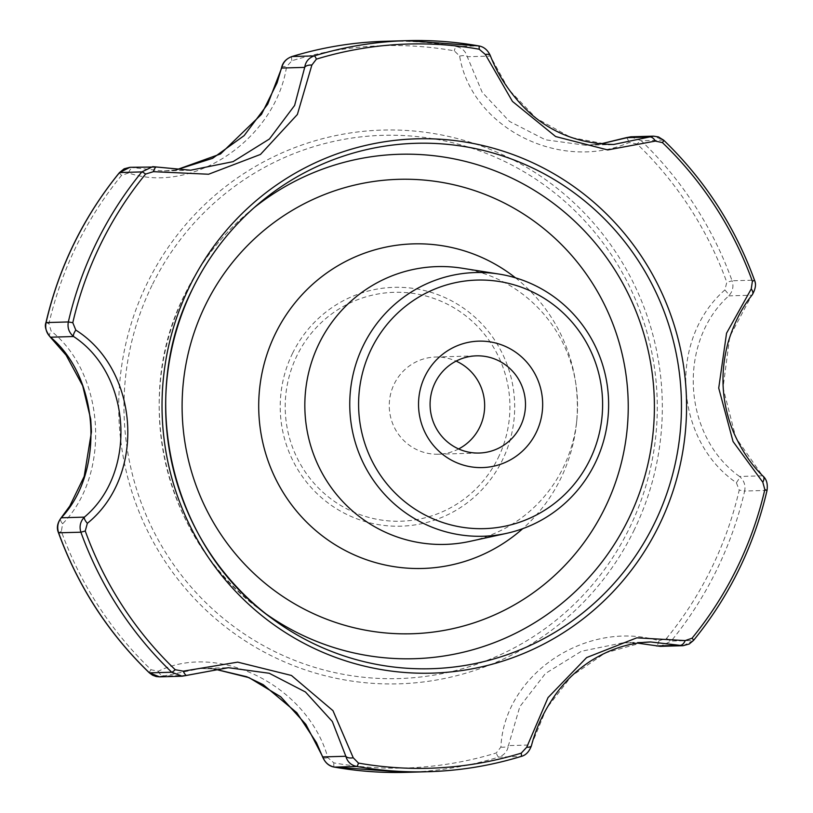 <?xml version="1.0" encoding="UTF-8"?>
<svg xmlns="http://www.w3.org/2000/svg" width="813" height="813" viewBox="0 0 813 813"><rect width="100%" height="100%" fill="white"/><g stroke="black" fill="none" stroke-linecap="round" stroke-linejoin="round"><path stroke-width="0.61" stroke-dasharray="4.07 3.05" d="M128.525 172.996L121.574 175.374A361.338 354.58 88.3 0 0 48.943 323.625L51.107 331.013C105.182 373.919 111.249 474.325 62.621 523.765L61.351 531.387A361.338 354.58 88.3 0 0 151.096 669.749L158.281 671.243C219.551 641.447 307.914 686.416 327.842 757.635L333.858 762.879A361.338 354.58 88.3 0 0 496.235 752.98L500.91 747.096C504.03 674.566 586.336 619.11 658.957 640.735L666.589 638.347A361.338 354.58 88.3 0 0 739.22 490.097L736.365 482.729C674.15 440.046 668.073 339.651 724.85 289.967L726.812 282.324A361.338 354.58 88.3 0 0 637.067 143.972L629.191 142.499C559.781 172.519 471.418 127.56 459.64 56.097L454.294 50.843A361.338 354.58 88.3 0 0 291.928 60.731L286.572 66.646C275.302 139.399 192.986 194.856 128.525 172.996A7.317 3.78 104.7 0 1 133.566 167.691L156.411 166.98M458.634 448.949A48.617 47.703 -91.7 0 1 438.359 454.213A48.617 47.703 -91.7 0 1 415.656 449.101A48.617 47.703 -91.7 0 1 394.275 383.868A48.617 47.703 -91.7 0 1 435.555 357.029A48.617 47.703 -91.7 0 1 456.103 361.114M62.621 523.765A7.317 3.435 39.6 0 1 60.914 518.145M50.101 336.897A7.317 3.486 133.3 0 1 51.107 331.013M327.842 757.635A7.317 2.154 -20.4 0 1 322.802 757.37M158.281 671.243A7.317 3.75 68.1 0 0 163.921 675.969L200.354 668.51L213.849 668.916M176.248 169.876L163.21 171.015L129.989 167.305M281.603 67.581A7.317 2.236 -166.4 0 1 286.572 66.646M658.957 640.735A7.317 1.23 -77.5 0 1 656.63 645.989M500.91 747.096A7.317 2.764 5.6 0 0 508.43 745.612L519.832 706.649L545.442 673.489L581.417 651.254L623.256 642.748L637.626 643.124M459.64 56.097A7.317 2.845 167.5 0 1 467.282 56.737L490.341 56.067L508.714 89.501L536.306 118.332L570.817 137.448L608.256 144.49M613.52 144.47L585.614 145.273L600.136 144.033L585.614 145.273L545.371 139.775L509.497 121.411L482.19 92.316L467.282 56.737C465.636 51.178 461.977 47.784 456.306 46.524A7.317 1.382 -80 0 0 454.294 50.843M626.223 137.651A7.317 1.25 -109.2 0 1 629.191 142.499M724.85 289.967A7.317 1.575 -134.5 0 1 728.753 295.871L751.812 295.21L729.779 336.572L723.042 387.75L735.826 437.658L762.594 475.808A7.317 4.268 -45.4 0 1 763.143 476.215M736.365 482.729A7.317 1.514 -52.2 0 0 739.545 476.479C682.818 436.175 677.056 342.629 728.753 295.871C732.747 291.461 733.865 286.44 732.096 280.79L726.812 282.324M642.941 642.463L605.197 652.951L571.61 675.979L546.407 708.55L531.478 744.952L508.43 745.612C507.464 751.324 504.243 755.155 498.755 757.106A7.317 1.362 -107 0 1 496.235 752.98M683.154 645.685L693.408 640.451L671.152 641.091L660.339 646.345M693.55 640.39A7.317 0.935 39.3 0 1 693.408 640.451A365.677 358.838 88.3 0 0 766.903 490.412C768 484.548 766.568 479.68 762.594 475.808L739.545 476.479C744.027 480.361 745.724 485.219 744.647 491.052L739.22 490.097M630.837 136.797L641.264 140.771A7.317 0.996 133.8 0 0 637.067 143.972M384.823 41.29A365.677 358.838 88.3 0 1 456.306 46.524L478.562 45.884C484.314 47.184 488.237 50.579 490.341 56.067A7.317 3.008 158.1 0 0 490.249 55.447M754.494 280.19L754.352 280.15C756.131 285.861 755.287 290.881 751.812 295.21A7.317 4.217 -141.8 0 0 752.33 294.713M531.468 745.612A7.317 3.089 15.2 0 0 531.478 744.952C530.046 750.653 526.55 754.494 521.011 756.466L498.755 757.106A365.677 358.838 88.3 0 1 405.911 772.35M186.726 675.4L163.921 675.969M663.52 140.131L641.264 140.771A365.677 358.838 88.3 0 1 732.096 280.79L754.352 280.15A365.677 358.838 88.3 0 0 663.52 140.131L653.52 136.147M515.483 277.833A162.366 159.328 -91.7 0 1 575.248 379.996A162.366 159.328 -91.7 0 1 576.488 423.227A162.366 159.328 -91.7 0 1 522.718 528.674M462.069 268.209A138.962 136.36 -91.7 0 1 575.746 383.106A138.962 136.36 -91.7 0 1 576.813 420.108A138.962 136.36 -91.7 0 1 469.944 541.367M633.744 530.889A276.989 271.806 88.3 0 0 482.983 146.594A276.989 271.806 88.3 0 0 125.954 343.157A276.989 271.806 88.3 0 0 298.066 667.331A276.989 271.806 88.3 0 0 633.744 530.889M292.548 353.309A119.47 117.235 -91.7 0 1 449.792 299.916A119.47 117.235 -91.7 0 1 502.353 460.219A119.47 117.235 -91.7 0 1 345.108 513.603A119.47 117.235 -91.7 0 1 292.548 353.309M152.021 285.373A271.745 266.654 88.3 0 0 271.583 649.973A271.745 266.654 88.3 0 0 629.242 528.541A271.745 266.654 88.3 0 0 509.69 163.941A271.745 266.654 88.3 0 0 152.021 285.373M48.943 323.625L45.945 322.619M58.495 532.81L61.351 531.387M151.096 669.749A7.317 0.996 -46.2 0 0 149.318 672.829M334.316 767.096A7.317 1.382 100 0 1 333.858 762.879M767.045 490.381L744.647 491.052A365.677 358.838 88.3 0 1 671.152 641.091A7.317 0.935 39.3 0 1 666.589 638.347M291.928 60.731A7.317 1.362 73 0 1 291.918 56.544M119.44 172.61A7.317 0.935 -140.7 0 0 121.574 175.374M254.164 207.64A252.325 247.609 88.3 0 0 249.052 211.817A252.325 247.609 88.3 0 0 185.232 293.595A252.325 247.609 88.3 0 0 260.536 609.933A252.325 247.609 88.3 0 0 265.871 613.815M498.105 457.983A114.501 112.357 88.3 0 0 390.738 292.467A114.501 112.357 88.3 0 0 303.849 469.823A114.501 112.357 88.3 0 0 498.105 457.983M438.359 454.213L479.182 453.034M435.555 357.029L476.388 355.85M213.839 668.916L200.354 668.51L228.28 667.697M190.577 170.222L163.22 171.015L176.238 169.876M637.616 643.124L623.266 642.748L650.552 641.965M259.256 203.24L249.052 211.817C222.152 234.551 200.852 261.837 185.181 293.645C130.802 399.437 164.521 541.082 260.536 609.933L271.217 617.91M575.746 383.106L575.248 379.996M576.813 420.108L576.488 423.227"/><path stroke-width="1.22" d="M371.429 348.736A124.328 122.001 -91.7 0 1 582.362 335.881A124.328 122.001 -91.7 0 1 488.013 528.47A124.328 122.001 -91.7 0 1 371.429 348.736M363.37 345.383A131.909 129.44 88.3 0 0 376.947 485.188A131.909 129.44 88.3 0 0 506.489 533.369A131.909 129.44 88.3 0 0 595.014 463.42A131.909 129.44 88.3 0 0 499.009 274.072A131.909 129.44 88.3 0 0 363.37 345.383M456.103 361.114A48.617 47.703 -91.7 0 1 484.639 404.244A48.617 47.703 -91.7 0 1 458.634 448.949M435.097 382.689A48.617 47.703 -91.7 0 1 476.388 355.85A48.617 47.703 -91.7 0 1 525.472 403.065A48.617 47.703 -91.7 0 1 479.182 453.034A48.617 47.703 -91.7 0 1 435.097 382.689M425.067 376.063A63.241 62.062 -91.7 0 1 532.363 369.529A63.241 62.062 -91.7 0 1 484.365 467.495A63.241 62.062 -91.7 0 1 425.067 376.063M75.812 330.088L72.794 322.7A362.263 355.484 -91.7 0 1 100.721 244.063A362.263 355.484 -91.7 0 1 145.608 174.063L153.423 171.675L208.585 174.236L260.465 154.44L297.385 114.47L311.867 65.05L316.399 59.136A362.263 355.484 -91.7 0 1 479.182 49.217L485.361 54.481L512.434 101.391L555.645 136.543L607.707 149.927L655.349 141.096L662.412 142.59A362.263 355.484 -91.7 0 1 752.391 281.298L751.242 288.94L726.548 333.208L718.722 388.096L733.052 441.53L762.787 482.18L764.83 489.589A362.263 355.484 -91.7 0 1 692.015 638.225L685.186 640.593L636.823 637.829L586.62 657.575L548.033 697.595L526.743 747.208L521.235 753.153A362.263 355.484 -91.7 0 1 358.442 763.072L353.238 757.777L332.974 710.674L291.44 675.471L237.701 662.138L183.25 671.162L175.212 669.709A362.263 355.484 -91.7 0 1 85.243 530.991L87.357 523.328C146.188 475.89 139.582 370.24 75.812 330.088A7.317 2.398 126.8 0 0 73.587 336.521C131.574 374.397 137.621 472.749 84.369 517.129A7.317 2.459 46.6 0 0 87.357 523.328M85.243 530.991L80.894 532.21L58.495 532.81C56.463 528.115 57.266 523.226 60.914 518.145A7.317 3.435 39.6 0 1 61.31 517.79L84.369 517.129C80.304 521.468 79.146 526.499 80.894 532.21A365.677 358.838 88.3 0 0 171.726 672.229L182.224 676.203L186.726 675.4M60.914 518.145L69.796 506.032L84.196 476.418L91.452 431.896L90.721 419.173L82.682 385.758L66.148 355.21L50.101 336.897A7.317 3.486 133.3 0 0 50.528 337.192C99.379 377.72 105.121 471.266 61.31 517.79C57.743 522.19 56.849 527.21 58.638 532.85A365.677 358.838 88.3 0 0 149.47 672.869L159.541 676.853L156.116 676.518L152.498 675.156L149.318 672.829A7.317 0.996 -46.2 0 0 149.47 672.869L171.726 672.229A7.317 0.996 -46.2 0 0 175.212 669.709M353.238 757.777A7.317 3.659 -10.8 0 1 345.84 756.263C347.354 761.771 350.962 765.175 356.683 766.476L334.428 767.116A7.317 1.382 100 0 1 334.367 767.116C329.224 766.263 325.373 763.011 322.802 757.37A7.317 2.154 -20.4 0 1 322.791 756.923L345.84 756.263L332.324 721.487L305.464 691.995L269.245 673.266L228.382 667.697L186.97 675.308A7.317 2.154 71.3 0 1 186.848 675.369L182.234 676.203L159.541 676.853L163.921 675.969M213.849 668.916L249.052 677.646L280.698 696.771L305.871 724.373L322.791 756.923C324.854 762.462 328.726 765.866 334.428 767.116A365.677 358.838 88.3 0 0 405.911 772.35L428.166 771.71A365.677 358.838 88.3 0 0 521.011 756.466A7.317 1.362 -107 0 0 521.072 756.456A7.317 1.362 -107 0 0 521.235 753.153M176.238 169.876L220.475 153.972L261.481 114.338L277.05 82.906L281.603 67.581A7.317 2.236 -166.4 0 0 281.644 68.048L267.741 104.105L244.164 135.598L212.569 158.352L176.248 169.876M656.63 645.989A7.317 1.23 -77.5 0 1 656.569 645.989A7.317 1.23 -77.5 0 1 656.508 645.969L679.566 645.298L650.654 641.965L642.941 642.463M637.626 643.124L660.339 646.345L637.616 643.124M626.223 137.651A7.317 1.25 -109.2 0 0 626.152 137.692L600.146 144.033L630.837 136.797L653.52 136.147L613.652 144.47C576.641 143.891 546.031 130.781 521.824 105.162C507.647 89.806 497.119 73.231 490.249 55.447A7.317 3.008 158.1 0 0 485.361 54.481M156.411 166.98L152.732 166.655L141.838 171.909A365.677 358.838 88.3 0 0 68.333 321.948C67.276 327.812 69.024 332.669 73.587 336.521L50.528 337.192C46.463 333.289 44.979 328.422 46.077 322.588L45.945 322.619C44.43 326.216 45.823 330.982 50.101 336.897M655.349 141.096A7.317 4.522 -112.6 0 0 649.201 137.021L626.152 137.692L630.837 136.797M190.608 170.222L156.513 167A7.317 2.134 102.1 0 1 156.614 167.031L190.608 170.222L233.077 161.645L269.449 138.993L294.611 105.446L304.702 67.377L281.644 68.048C283.015 62.327 286.461 58.485 291.979 56.534A7.317 1.362 73 0 0 291.918 56.544C322.222 47.306 353.198 42.225 384.823 41.29A365.677 358.838 88.3 0 0 291.979 56.534L314.235 55.894C308.737 57.865 305.556 61.697 304.702 67.377A7.317 3.587 -176.1 0 1 311.867 65.05M145.608 174.063A7.317 0.935 -140.7 0 0 141.838 171.909L119.582 172.549L129.989 167.305L156.513 167A7.317 2.134 102.1 0 0 153.423 171.675M608.256 144.49L613.52 144.47M762.787 482.18A7.317 4.268 -45.4 0 0 763.143 476.215C751.324 464.894 741.426 450.158 733.448 431.998C721.629 403.096 719.82 373.35 728.031 342.73C733.783 323.584 741.883 307.578 752.33 294.713A7.317 4.217 -141.8 0 0 751.242 288.94M660.339 646.345L683.083 645.695L679.566 645.298A7.317 4.543 -74.8 0 0 685.186 640.593M526.743 747.208A7.317 3.089 15.2 0 0 531.468 745.612C536.143 727.371 544.547 709.81 556.671 692.95C566.214 680.166 577.576 669.505 590.736 660.969C609.984 648.906 629.953 642.565 650.654 641.965L650.552 641.965M183.25 671.162A7.317 2.154 71.3 0 0 186.848 675.369L228.28 667.697M692.015 638.225A7.317 0.935 39.3 0 1 693.55 640.39L689.251 643.987L683.154 645.685M522.718 528.674A162.366 159.328 -91.7 0 1 320.546 534.487A162.366 159.328 -91.7 0 1 275.465 333.523A162.366 159.328 -91.7 0 1 515.483 277.833M506.489 533.369L469.944 541.367A138.962 136.36 -91.7 0 1 333.482 490.605A138.962 136.36 -91.7 0 1 319.174 343.33A138.962 136.36 -91.7 0 1 462.069 268.209L499.009 274.072M189.612 286.4A267.274 262.274 -91.7 0 1 643.042 258.778A267.274 262.274 -91.7 0 1 440.229 672.778A267.274 262.274 -91.7 0 1 189.612 286.4M405.911 772.35L334.367 767.116A7.317 1.382 100 0 1 334.316 767.096M72.794 322.7L68.333 321.948L46.077 322.588A365.677 358.838 88.3 0 1 119.582 172.549A7.317 0.935 -140.7 0 0 119.44 172.61L124.145 168.799L129.989 167.305M479.182 49.217A7.317 1.382 -80 0 0 478.623 45.884A7.317 1.382 -80 0 0 478.562 45.884A365.677 358.838 88.3 0 0 407.079 40.65A365.677 358.838 88.3 0 0 314.235 55.894A7.317 1.362 73 0 1 316.399 59.136M265.871 613.815A252.325 247.609 88.3 0 0 628.358 519.385A252.325 247.609 88.3 0 0 563.389 211.217A252.325 247.609 88.3 0 0 254.164 207.64M654.323 523.602A262.823 257.904 -91.7 0 1 271.217 617.91A262.823 257.904 -91.7 0 1 192.772 288.412A262.823 257.904 -91.7 0 1 259.256 203.24A262.823 257.904 -91.7 0 1 584.008 200.425A262.823 257.904 -91.7 0 1 654.323 523.602M358.442 763.072A7.317 1.382 100 0 1 356.683 766.476A365.677 358.838 88.3 0 0 428.166 771.71C459.792 770.775 490.767 765.694 521.072 756.456C525.787 755.338 529.253 751.73 531.468 745.612M763.143 476.215C766.598 479.314 767.899 484.04 767.045 490.381L764.83 489.589M752.391 281.298L754.494 280.19C756.344 284.011 755.623 288.849 752.33 294.713M663.52 140.131A7.317 0.996 133.8 0 1 663.672 140.171A7.317 0.996 133.8 0 1 662.412 142.59M205.567 304.834A227.315 223.067 -91.7 0 1 591.214 281.339A227.315 223.067 -91.7 0 1 418.715 633.449A227.315 223.067 -91.7 0 1 205.567 304.834M322.802 757.37L316.491 742.706L296.806 712.727L263.168 684.637L246.766 676.741L213.839 668.916M281.603 67.581C282.772 62.388 286.206 58.709 291.918 56.544M754.494 280.19C734.861 226.37 704.586 179.693 663.672 140.171L658.459 136.93L653.52 136.147M384.823 41.29L407.079 40.65L478.623 45.884C483.755 46.707 487.637 49.898 490.249 55.447M259.256 203.24C231.268 226.888 209.114 255.272 192.783 288.402C136.127 398.573 171.279 546.285 271.217 617.91M767.045 490.381C753.956 546.194 729.464 596.193 693.55 640.39M149.318 672.829C108.403 633.307 78.129 586.63 58.495 532.81M119.44 172.61C83.526 216.807 59.034 266.806 45.945 322.619"/></g></svg>
